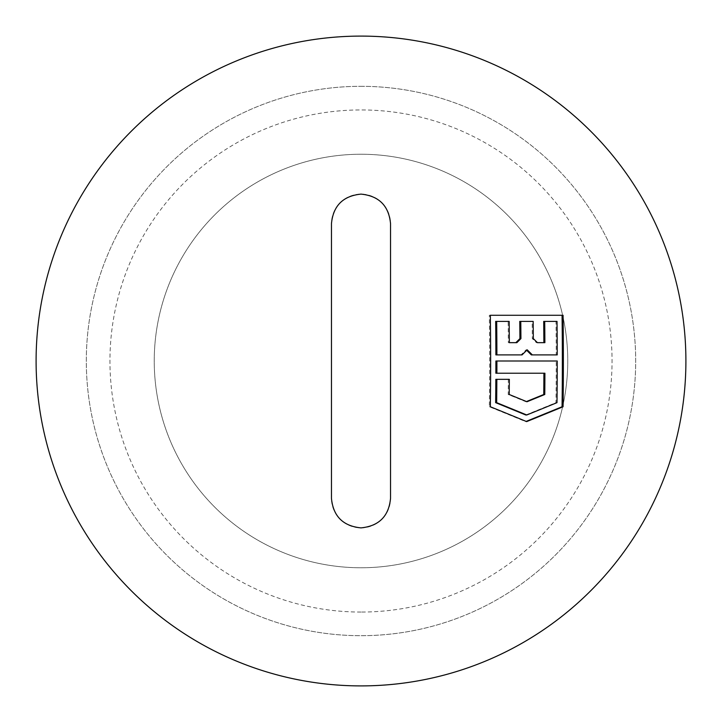 <?xml version="1.0" encoding="UTF-8"?>
<svg xmlns="http://www.w3.org/2000/svg" width="722" height="722" viewBox="0 0 722 722"><rect width="100%" height="100%" fill="white"/><g stroke="black" fill="none" stroke-linecap="round" stroke-linejoin="round"><path stroke-width="0.54" stroke-dasharray="3.61 2.71" d="M495.87 373.229L544.911 373.229M489.336 315.279L490.346 315.279L489.336 315.279A1178.087 402.93 90 0 1 489.336 406.748A1203.7 157.549 21.3 0 1 525.661 421.612L526.672 421.612M526.464 401.549A1211.976 158.542 158.7 0 1 525.959 401.757A1205.893 157.838 -158.7 0 0 508.207 394.492A1182.465 404.428 -90 0 0 508.324 379.339L509.335 379.339M525.778 414.988A1212.518 158.705 -21.3 0 0 555.976 402.659A1192.401 407.713 -90 0 0 556.229 361L495.897 361M496.853 379.339L495.843 379.339M495.888 354.89L496.898 354.89M508.324 342.661L509.335 342.661L508.324 342.661A1182.465 404.428 -90 0 0 508.144 321.389L495.671 321.389M544.884 342.661L536.41 342.661A1202.843 290.903 -136.8 0 0 532.313 338.618A1187.672 406.206 -90 0 0 532.159 321.389L519.768 321.389M557.231 354.89L556.22 354.89A1192.383 407.822 -90 0 0 556.003 321.389L543.702 321.389M531.338 354.89L532.349 354.89M522.042 354.89L521.031 354.89A1198.773 289.919 -43.2 0 0 526.176 349.8A1201.155 290.497 43.2 0 1 526.681 350.296M490.346 406.748L489.336 406.748M526.176 349.8L527.186 349.8M515.851 342.661L516.862 342.661M555.976 402.659L556.987 402.659M556.229 361L557.24 361M508.144 321.389L509.154 321.389M536.41 342.661L537.421 342.661M532.313 338.618L533.323 338.618M556.003 321.389L557.014 321.389M525.959 401.757L526.97 401.757M508.207 394.492L509.218 394.492M532.159 321.389L533.17 321.389M361 36.1A324.9 324.9 0 0 1 642.372 523.45A324.9 324.9 0 0 1 79.628 523.45A324.9 324.9 0 0 1 361 36.1M390.539 498.342L390.539 223.658A29.539 29.539 0 0 0 333.717 212.34A29.539 29.539 0 0 0 331.461 223.658L331.461 498.342A29.539 29.539 0 0 0 388.283 509.66A29.539 29.539 0 0 0 390.539 498.342M361 86.315A274.685 274.685 0 0 1 598.89 498.342A274.685 274.685 0 0 1 123.11 498.342A274.685 274.685 0 0 1 361 86.315A274.685 274.685 0 0 1 635.685 361A274.685 274.685 0 0 1 361 635.685A274.685 274.685 0 0 1 86.315 361A274.685 274.685 0 0 1 361 86.315M361 612.057A251.057 251.057 0 0 1 143.579 235.471A251.057 251.057 0 0 1 578.421 235.471A251.057 251.057 0 0 1 361 612.057M361 154.246A206.754 206.754 0 0 1 540.056 464.381A206.754 206.754 0 0 1 181.944 464.381A206.754 206.754 0 0 1 361 154.246A206.754 206.754 0 0 1 540.056 464.381A206.754 206.754 0 0 1 181.944 464.381A206.754 206.754 0 0 1 361 154.246"/><path stroke-width="1.08" d="M496.88 373.229L544.911 373.229A1190.009 407.009 90 0 1 544.776 394.492A1211.326 158.542 158.7 0 1 526.97 401.757A1205.893 157.838 -158.7 0 0 509.218 394.492A1182.465 404.428 -90 0 0 509.335 379.339L496.853 379.339A1179.586 403.445 90 0 1 496.655 402.659A1204.467 157.649 21.3 0 1 526.78 414.988A1212.518 158.705 -21.3 0 0 556.987 402.659A1192.383 407.822 -90 0 0 557.24 361L496.907 361A1179.586 403.445 90 0 1 496.88 373.229L495.87 373.229A1179.586 403.445 90 0 0 495.897 361L496.907 361M526.176 421.404A1212.743 158.732 -21.3 0 0 562.059 406.748A1193.52 408.21 -90 0 0 562.059 315.279L490.346 315.279A1178.087 402.93 90 0 1 490.346 406.748A1203.7 157.549 21.3 0 1 526.672 421.612A1212.743 158.732 -21.3 0 0 563.07 406.748L562.059 406.748M543.901 373.229A1190.009 407.009 90 0 1 543.765 394.492A1211.976 158.542 158.7 0 1 526.464 401.549M508.324 379.339L495.843 379.339A1179.586 403.445 90 0 1 495.644 402.659A1204.467 157.649 21.3 0 1 525.778 414.988L526.78 414.988M496.682 321.389L495.671 321.389A1179.64 403.237 90 0 1 495.888 354.89L522.042 354.89A1198.773 289.919 -43.2 0 0 527.186 349.8A1201.155 290.497 43.2 0 1 532.349 354.89L557.231 354.89A1192.383 407.822 -90 0 0 557.014 321.389L544.713 321.389A1190.009 407.009 90 0 1 544.884 342.661L537.421 342.661A1202.843 290.903 -136.8 0 0 533.323 338.618A1187.672 406.206 -90 0 0 533.17 321.389L519.768 321.389A1185.145 404.907 90 0 1 519.921 338.618A1196.787 289.441 136.8 0 1 515.851 342.661L509.335 342.661A1182.465 404.428 -90 0 0 509.154 321.389L496.682 321.389A1179.586 403.445 90 0 1 496.898 354.89L521.031 354.89M544.713 321.389L543.702 321.389A1190.009 407.009 90 0 1 543.874 342.661M526.681 350.296A1201.155 290.497 43.2 0 1 531.338 354.89L556.22 354.89M543.765 394.492L544.776 394.492M519.921 338.618L520.932 338.618A1196.787 289.441 136.8 0 1 516.862 342.661L509.335 342.661M520.779 321.389A1182.862 405.881 90 0 1 520.932 338.618M495.644 402.659L496.655 402.659M563.07 406.748A1193.52 408.21 -90 0 0 563.07 315.279L562.059 315.279M563.07 315.279L490.346 315.279M361 36.1A324.9 324.9 0 0 1 642.372 523.45A324.9 324.9 0 0 1 79.628 523.45A324.9 324.9 0 0 1 361 36.1M390.539 223.658C388.815 205.761 378.969 195.915 361 194.119C343.031 195.915 333.185 205.761 331.461 223.658L331.461 498.342C333.185 516.239 343.031 526.085 361 527.881C378.969 526.085 388.815 516.239 390.539 498.342L390.539 223.658"/></g></svg>
